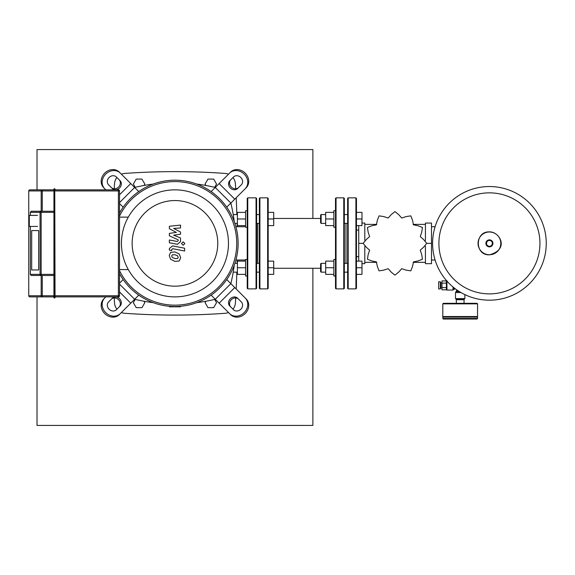 <?xml version="1.0" encoding="UTF-8"?>
<svg xmlns="http://www.w3.org/2000/svg" width="575" height="575" viewBox="0 0 575 575"><rect width="100%" height="100%" fill="white"/><g stroke="black" fill="none" stroke-linecap="round" stroke-linejoin="round"><path stroke-width="0.86" d="M54.762 188.744L55.042 296.88L118.4 296.88A1.107 1.107 0 0 0 119.507 295.773L119.507 190.95A1.107 1.107 0 0 0 118.4 189.851L54.762 189.851L54.762 297.979L55.042 296.88L54.208 296.88L53.935 189.024L53.935 189.851L54.208 188.744L55.042 189.024L54.762 189.851L53.935 189.851L53.935 297.706L55.042 297.706M53.935 297.706L54.208 296.88L54.208 297.979M42.262 275.475L42.262 295.773L53.935 295.773L53.935 296.88L42.262 296.88L42.262 295.773L41.177 295.773A1.107 1.085 90 0 0 42.262 296.88L29.857 296.88A1.107 1.107 -90 0 1 28.75 295.773L28.75 225.874L28.75 295.773A1.107 1.107 0 0 0 29.857 296.88A1.107 1.107 -90 0 1 28.75 295.773L41.177 295.773L41.177 275.475M41.177 211.255L41.177 190.95L28.75 190.95L28.75 215.941L28.75 190.95A1.107 1.107 -90 0 1 29.857 189.851A1.107 1.107 0 0 0 28.75 190.95L28.75 190.95A1.107 1.107 -90 0 1 29.857 189.851L42.262 189.851A1.107 1.085 90 0 0 41.177 190.95L42.262 190.95L42.262 189.851L53.935 189.851M30.36 215.395L30.338 212.146L31.23 211.255L41.148 211.255A1.107 1.085 90 0 0 40.063 212.355L41.148 212.355L41.148 211.255L53.935 211.255M53.935 275.475L41.148 275.475L41.148 274.368L40.063 274.368A1.107 1.085 90 0 0 41.148 275.475L31.23 275.475L30.338 274.577L30.36 226.428M38.662 269.955L31.682 269.955L31.682 230.561L38.662 230.561L38.662 269.955L31.682 269.955L31.682 230.561L38.662 230.561L38.662 269.955M29.303 215.395L28.75 215.941L28.75 225.874L29.303 226.428L29.303 215.395L37.54 215.395M177.668 258.484L178.157 257.269L177.668 255.889L174.965 254.718L172.241 254.833L171.745 256.026L172.241 257.428L174.965 258.599L177.668 258.484M179.292 254.042L174.965 251.936L170.61 252.353L169.237 255.537L170.61 259.275L174.965 261.388L179.292 260.964L180.665 257.758L179.292 254.042M184.632 248.228L172.558 245.884L169.366 248.522L169.366 250.111L171.724 250.563L171.724 249.493L172.73 248.702L184.632 251.016L184.632 248.228M181.492 243.556L183.181 245.245L184.87 243.556L183.181 241.859L181.492 243.556M169.366 228.699L176.381 232.401L169.366 233.371L169.366 235.807L178.178 239.818L178.185 240.688L177.179 241.486L169.359 239.983L169.359 242.765L177.359 244.303L180.543 241.651L180.536 237.957L173.636 235.168L180.536 234.219L180.536 232.034L173.636 228.426L180.536 227.966L180.536 225.091L169.366 226.263L169.366 228.699M226.737 279.543L246.215 299.022A11.033 9.559 135 0 1 245.173 313.583A11.033 9.559 135 0 1 230.611 314.633L211.133 295.147A63.171 63.171 0 0 0 174.951 180.191A63.171 63.171 0 0 0 119.507 213.095A63.171 63.171 0 0 1 123.165 207.187L119.507 203.521M119.507 283.202L123.165 279.543A63.171 63.171 0 0 1 119.507 273.635A63.171 63.171 0 0 0 238.122 243.362A63.171 63.171 0 0 0 119.507 213.095M104.664 298.051L103.687 299.022A11.033 9.559 45 0 0 104.729 313.583A11.033 9.559 45 0 0 119.291 314.633L120.268 313.655A11.033 9.559 -135 0 1 105.707 312.606A11.033 9.559 -135 0 1 104.664 298.051L105.829 296.88M108.56 301.954L112.29 298.224A5.52 4.78 -135 0 1 119.571 298.741A5.52 4.78 -135 0 1 120.096 306.022L116.366 309.752A5.52 4.78 -135 0 1 109.085 309.228A5.52 4.78 -135 0 1 108.56 301.954M119.118 307A5.52 4.78 45 0 0 118.594 299.719A5.52 4.78 45 0 0 111.313 299.194M120.268 313.655L138.776 295.147A63.171 63.171 0 0 0 238.122 243.362A63.171 63.171 0 0 0 174.951 180.191M123.165 279.543A63.171 63.171 0 0 0 138.776 295.147M105.829 189.851L103.687 187.702A11.033 9.559 -45 0 1 104.729 173.14A11.033 9.559 -45 0 1 119.291 172.097L138.776 191.583A63.171 63.171 0 0 0 123.165 207.187M108.56 184.776L112.29 188.507A5.52 4.78 135 0 0 119.571 187.982A5.52 4.78 135 0 0 120.096 180.701L116.366 176.971A5.52 4.78 135 0 0 109.085 177.495A5.52 4.78 135 0 0 108.56 184.776M119.118 179.731A5.52 4.78 -45 0 1 118.594 187.004A5.52 4.78 -45 0 1 111.313 187.529M120.268 173.075A11.033 9.559 135 0 0 105.707 174.117A11.033 9.559 135 0 0 104.664 188.679M241.342 301.954L237.612 298.224A5.52 4.78 -45 0 0 230.331 298.741A5.52 4.78 -45 0 0 229.813 306.022L233.536 309.752A5.52 4.78 -45 0 0 240.817 309.228A5.52 4.78 -45 0 0 241.342 301.954M230.783 307A5.52 4.78 135 0 1 231.308 299.719A5.52 4.78 135 0 1 238.589 299.194M229.641 313.655A11.033 9.559 -45 0 0 244.195 312.606A11.033 9.559 -45 0 0 245.245 298.051M245.245 188.679L246.215 187.702A11.033 9.559 -135 0 0 245.173 173.14A11.033 9.559 -135 0 0 230.611 172.097L229.641 173.075A11.033 9.559 45 0 1 244.195 174.117A11.033 9.559 45 0 1 245.245 188.679L226.737 207.187M241.342 184.776L237.612 188.507A5.52 4.78 45 0 1 230.331 187.982A5.52 4.78 45 0 1 229.813 180.701L233.536 176.971A5.52 4.78 45 0 1 240.817 177.495A5.52 4.78 45 0 1 241.342 184.776M230.783 179.731A5.52 4.78 -135 0 0 231.308 187.004A5.52 4.78 -135 0 0 238.589 187.529M229.641 173.075L211.133 191.583M119.507 273.635A63.171 63.171 0 0 0 174.951 306.533M119.507 216.092A61.791 61.791 0 0 1 236.742 243.362A61.791 61.791 0 0 1 119.507 270.638M174.951 296.88A53.518 53.518 0 0 1 121.44 243.362A53.518 53.518 0 0 1 174.951 189.851A53.518 53.518 0 0 1 228.469 243.362A53.518 53.518 0 0 1 174.951 296.88M174.951 286.178A42.816 42.816 0 0 1 132.142 243.362A42.816 42.816 0 0 1 174.951 200.553A42.816 42.816 0 0 1 217.767 243.362A42.816 42.816 0 0 1 174.951 286.178M128.304 217.127L119.507 217.127M119.507 269.596L128.304 269.596M215.251 299.266L230.855 283.662A172.407 172.407 0 0 0 234.262 265.104M234.262 221.627A172.407 172.407 0 0 0 230.862 203.061L215.251 187.457A172.407 172.407 0 0 0 196.693 184.05M153.209 184.05A172.407 172.407 0 0 0 134.643 187.45L119.507 202.608M134.643 299.273A172.407 172.407 0 0 0 153.209 302.673M196.693 302.673A172.407 172.407 0 0 0 215.258 299.273M245.568 226.73L235.894 226.73M245.568 260.001L235.894 260.001M180.471 306.295L180.471 306.813L169.438 306.813L169.438 306.295M121.397 174.203A11.033 11.033 0 0 1 124.739 173.427A705.856 705.856 0 0 1 225.163 173.427A11.033 11.033 0 0 1 228.505 174.203M232.983 177.531A11.033 11.033 0 0 1 235.391 183.734A933.764 933.764 0 0 1 235.7 188.78M114.209 188.78A933.764 933.764 0 0 1 114.518 183.734A11.033 11.033 0 0 1 116.919 177.531M114.209 297.943A933.764 933.764 0 0 0 114.518 302.996A11.033 11.033 0 0 0 116.919 309.199M228.505 312.52A11.033 11.033 0 0 1 225.163 313.296A705.856 705.856 0 0 1 124.739 313.296A11.033 11.033 0 0 1 121.397 312.52M235.7 297.943A933.764 933.764 0 0 1 235.391 302.996A11.033 11.033 0 0 1 232.983 309.199M236.181 288.988A933.764 933.764 0 0 0 236.85 272.162M237.08 263.336A933.764 933.764 0 0 0 237.144 260.001M237.144 226.73A933.764 933.764 0 0 0 237.08 223.395M236.85 214.568A933.764 933.764 0 0 0 236.181 197.743M489.426 300.186A56.824 56.824 0 0 1 432.601 243.362A56.824 56.824 0 0 1 489.426 186.537A56.824 56.824 0 0 1 546.25 243.362A56.824 56.824 0 0 1 489.426 300.186A56.824 56.824 0 0 0 546.25 243.362A56.824 56.824 0 0 0 489.426 186.537M539.947 243.362A50.521 50.521 0 0 1 489.426 293.882A50.521 50.521 0 0 1 438.905 243.362A50.521 50.521 0 0 1 489.426 192.848A50.521 50.521 0 0 1 539.947 243.362M431.494 260.001L435.088 260.001M431.494 226.73L435.088 226.73M441.981 288.132L440.874 288.132L440.874 282.62L441.981 282.62M440.874 287.033L440.321 287.033M440.874 283.719L440.321 283.719M440.321 288.959L438.668 288.959L438.668 281.793L440.321 281.793L440.321 288.959M446.94 280.686L446.394 281.24L446.394 287.608L441.981 287.608L441.981 280.916L446.394 280.916M446.394 283.144L441.981 283.144M446.394 289.836L441.981 289.836L441.981 287.608M457.887 290.634L456.6 290.634L455.493 292.546L455.493 298.619L464.873 298.619L464.873 294.616M455.493 298.619L456.047 299.165L464.32 299.165L464.873 298.619M446.94 281.103L446.94 290.066L453.014 290.066L454.926 288.513M446.394 285.373L446.394 289.512L446.94 290.066M456.6 290.634L456.6 289.75M455.515 288.959L454.926 288.959M477.559 318.478L477.559 317.098L442.808 317.098L442.808 318.478L477.559 318.478L477.013 319.032L443.354 319.032L442.808 318.478M456.485 299.165L456.485 299.719M463.881 299.165L463.881 299.719M464.047 303.305L464.047 299.719L456.32 299.719L456.32 303.305M443.354 317.098L442.808 316.545L442.808 303.859L443.354 303.305L477.013 303.305L477.559 303.859L477.559 316.545L477.013 317.098M442.808 316.545L477.559 316.545M358.735 256.687L356.464 256.687M358.735 230.043L356.464 230.043M425.428 246.215L425.428 263.666L431.494 263.666L431.494 223.057L425.428 223.057L425.428 240.515M426.664 243.362L431.494 243.362M364.802 246.502L364.802 263.666L361.977 263.666M361.977 223.057L364.802 223.057L364.802 240.228M358.735 225.601L358.735 261.122M363.213 243.362L358.735 243.362M413.137 262.344L425.428 262.344M413.137 224.387L425.428 224.387M376.74 224.387L364.802 224.387M376.74 262.344L364.802 262.344M388.154 268.676L391.158 272.083L394.888 275.087A31.726 31.726 0 0 0 394.989 275.087L398.719 272.083L401.724 268.676L406.022 270.121L410.758 270.861A31.726 31.726 0 0 0 410.845 270.811L412.57 266.34L413.468 261.891L417.917 260.993L422.388 259.268A31.726 31.726 0 0 0 422.438 259.181L421.698 254.445L420.253 250.147L423.653 247.142L426.664 243.412A31.726 31.726 0 0 0 426.664 243.311L423.653 239.581L420.253 236.584L421.698 232.278L422.438 227.549A31.726 31.726 0 0 0 422.388 227.456L417.917 225.731L413.468 224.832L412.57 220.383L410.845 215.912A31.726 31.726 0 0 0 410.758 215.862L406.022 216.603L401.724 218.047L398.719 214.647L394.989 211.643A31.726 31.726 0 0 0 394.888 211.643L391.158 214.647L388.154 218.047L383.856 216.603L379.119 215.862A31.726 31.726 0 0 0 379.033 215.912L377.308 220.383L376.409 224.832L371.96 225.731L367.49 227.456A31.726 31.726 0 0 0 367.439 227.549L368.18 232.278L369.624 236.584L366.225 239.581L363.213 243.311A31.726 31.726 0 0 0 363.213 243.412L366.225 247.142L369.624 250.147L368.18 254.445L367.439 259.181A31.726 31.726 0 0 0 367.49 259.268L371.96 260.993L376.409 261.891L377.308 266.34L379.033 270.811A31.726 31.726 0 0 0 379.119 270.861L383.856 270.121L388.154 268.676M247.228 210.709L245.568 210.709L245.568 227.254L247.228 227.254M245.568 212.362L237.403 212.362L237.403 225.601L245.568 225.601M245.568 218.982L237.403 218.982M268.187 218.982L268.187 225.601L273.707 225.601L273.707 212.362L268.187 212.362L268.187 218.982L273.707 218.982M247.228 259.469L245.568 259.469L245.568 276.022L247.228 276.022M245.568 261.122L237.403 261.122L237.403 274.368L245.568 274.368M245.568 267.749L237.403 267.749M268.187 267.749L268.187 274.368L273.707 274.368L273.707 261.122L268.187 261.122L268.187 267.749L273.707 267.749M347.638 243.362L347.638 288.327L348.184 288.88L348.184 197.85L347.638 198.397L347.638 243.362M348.184 288.88L355.911 288.88L355.911 197.85L348.184 197.85M355.911 288.88L356.464 288.327L356.464 198.397L355.911 197.85M345.978 223.395L345.978 263.336M259.914 288.88L259.914 197.85L267.641 197.85L268.187 198.397L268.187 288.327L267.641 288.88L259.914 288.88L259.361 288.327L259.361 198.397L259.361 214.568L256.601 214.568M336.052 197.85L343.771 197.85L344.324 198.397L344.324 288.327L343.771 288.88L336.052 288.88L335.498 288.327L335.498 198.397L336.052 197.85L336.052 288.88M320.606 218.457L273.707 218.457M320.606 268.273L273.707 268.273M344.324 214.015L344.324 214.568L347.638 214.568M347.638 223.395L344.324 223.395L344.324 223.948M259.361 223.948L259.361 223.395L256.601 223.395M259.361 267.749L259.361 272.708M344.324 272.708L344.324 267.749M257.708 223.395L257.708 263.336M335.498 210.709L333.845 210.709L333.845 227.254L335.498 227.254M321.152 223.395L321.152 214.568L320.606 215.122L320.606 222.841L321.152 223.395L325.68 223.395M333.845 212.362L325.68 212.362L325.68 225.601L333.845 225.601M333.845 218.982L325.68 218.982M356.464 225.601L361.977 225.601L361.977 212.362L356.464 212.362M356.464 218.982L361.977 218.982M335.498 259.469L333.845 259.469L333.845 276.022L335.498 276.022M321.152 272.162L321.152 263.336L320.606 263.882L320.606 271.608L321.152 272.162L325.68 272.162M333.845 261.122L325.68 261.122L325.68 274.368L333.845 274.368M333.845 267.749L325.68 267.749M356.464 267.749L356.464 274.368L361.977 274.368L361.977 261.122L356.464 261.122L356.464 267.749L361.977 267.749M256.055 197.85L256.055 288.88L247.775 288.88L247.228 288.327L247.228 198.397L247.775 197.85L256.055 197.85L256.601 198.397L256.601 213.742M256.055 288.88L256.601 288.327L256.601 198.397M256.601 272.988L256.601 262.502M37.023 296.88L37.023 425.428L312.879 425.428L312.879 268.273M312.879 218.457L312.879 149.572L37.023 149.572L37.023 189.851M144.002 185.473L144.828 184.057L141.96 179.091L136.225 179.091L133.357 184.057L135.24 187.313M205.9 185.473L205.081 184.057L207.949 179.091L213.677 179.091L216.545 184.057L214.669 187.313M144.002 301.25L144.828 302.673L141.96 307.639L136.225 307.639L133.357 302.673L135.24 299.417M205.9 301.25L205.081 302.673L207.949 307.639L213.677 307.639L216.545 302.673L214.669 299.417M42.262 211.255L42.262 190.95L53.935 190.95M53.935 274.368L41.148 274.368L41.148 212.355L53.935 212.355M30.36 212.355L40.063 212.355L40.063 274.368L30.36 274.368M118.4 189.851L118.4 190.95L119.507 190.95M119.507 295.773L118.4 295.773L118.4 296.88M55.042 190.95L118.4 190.95L118.4 295.773L55.042 295.773M130.755 303.169L119.507 291.92M134.651 299.266L119.507 284.122M130.755 183.562L119.507 194.803M219.154 303.169L234.758 287.565M219.154 183.562L234.758 199.166M489.426 254.739A11.371 11.371 0 0 1 478.048 243.362A11.371 11.371 0 0 1 489.426 231.991A11.371 11.371 0 0 1 500.796 243.362A11.371 11.371 0 0 1 489.426 254.739M489.426 246.876A3.515 3.515 0 0 1 485.911 243.362A3.515 3.515 0 0 1 489.426 239.854A3.515 3.515 0 0 1 492.933 243.362A3.515 3.515 0 0 1 489.426 246.876M489.426 246.287A2.918 2.918 0 0 1 486.507 243.362A2.918 2.918 0 0 1 489.426 240.443A2.918 2.918 0 0 1 492.344 243.362A2.918 2.918 0 0 1 489.426 246.287M455.493 292.546L460.963 292.546M456.047 291.59L459.375 291.59M453.014 286.99L453.014 290.066M453.97 287.773L453.97 289.512M442.808 303.859L477.559 303.859M267.641 197.85L267.641 288.88M343.771 197.85L343.771 288.88M247.775 288.88L247.775 197.85M30.338 274.577L30.338 226.428M30.338 215.395L30.338 212.146M37.54 226.428L29.303 226.428M489.426 231.89C474.627 231.186 474.627 255.544 489.426 254.833C510.176 249.176 499.229 231.351 489.426 231.89M237.403 223.395L234.88 223.395M237.403 214.568L233.22 214.568M259.361 272.162L256.601 272.162M237.403 272.162L233.22 272.162M237.403 263.336L234.88 263.336M259.361 263.336L256.601 263.336M259.914 197.85L259.361 198.397M325.68 214.568L321.152 214.568M347.638 272.162L344.324 272.162M325.68 263.336L321.152 263.336M347.638 263.336L344.324 263.336"/></g></svg>
